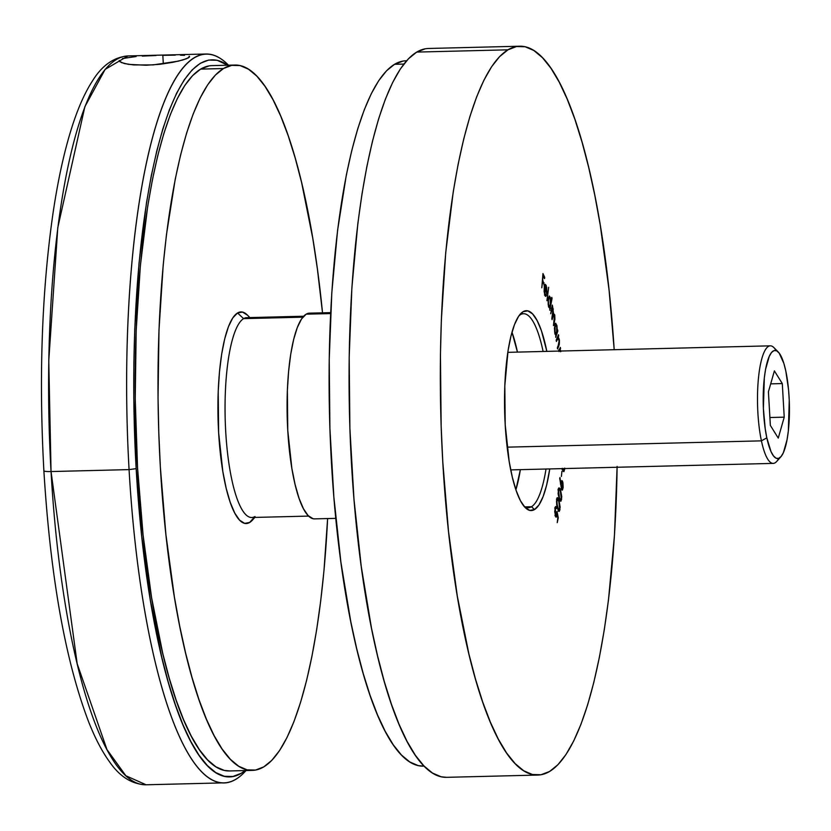 <?xml version="1.0" encoding="UTF-8"?>
<svg xmlns="http://www.w3.org/2000/svg" width="831" height="831" viewBox="0 0 831 831"><rect width="100%" height="100%" fill="white"/><g stroke="black" fill="none" stroke-linecap="round" stroke-linejoin="round"><path stroke-width="1.25" d="M119.622 61.525L124.38 63.551L133.708 64.943L153.029 64.911L178.26 61.162L186.341 58.793L189.593 56.861L189.219 56.165L188.627 57.744L182.851 59.957L172.765 62.346L159.895 64.288L146.173 65.244L128.535 64.361L121.357 62.574L119.217 60.466M184.534 55.334L180.4 55.178L184.534 55.334M175.279 55.137L162.824 55.334L175.279 55.137M163.312 63.873L162.824 55.334L163.312 63.873M224.121 782.854A364.539 88.044 -91.4 0 1 129.075 469.608A364.539 88.044 88.6 0 0 245.747 770.836L246.007 770.545A364.539 88.044 -91.4 0 1 224.121 782.854L146.1 784.786C131.994 784.298 119.851 776.705 109.661 762.006C102.088 751.598 95.035 738.105 88.512 721.516C65.296 660.406 50.421 576.828 43.877 470.772A9.411 1.226 -3.3 0 0 51.044 471.551L48.769 360.623L57.796 227.601L84.855 106.742L105.142 69.378L128.005 55.937A364.539 88.044 88.6 0 0 51.044 471.551L129.075 469.608L136.159 468.642A358.66 86.632 -91.4 0 1 227.642 65.223L217.213 60.279L208.706 60.061L200.313 63.281L192.117 69.929L184.191 79.932L176.629 93.186L169.482 109.578L162.834 128.94L156.747 151.086L151.273 175.808L146.474 202.868L139.047 262.928L134.767 328.951L133.864 363.427L133.791 398.413L136.159 468.642L129.075 469.608A364.539 88.044 -91.4 0 1 206.026 54.005A364.539 88.044 -91.4 0 1 228.494 65.202L228.224 64.922A364.539 88.044 88.6 0 0 129.075 469.608L51.044 471.551A364.539 88.044 88.6 0 0 146.1 784.786L125.855 775.749L106.97 749.583L77.169 663.689L51.044 471.551A9.411 1.226 176.7 0 1 43.877 470.772C38.756 376.869 41.82 290.892 53.07 212.84C58.357 177.377 65.15 147.284 73.429 122.562C79.153 105.495 85.551 91.535 92.636 80.669C102.099 65.379 113.889 57.131 128.005 55.937L206.026 54.005M155.948 55.532L149.04 55.791L155.948 55.532M142.33 56.124L149.04 55.791L142.33 56.124M122.448 58.534L136.118 56.539M245.155 770.566L241.25 773.287L232.857 776.507L224.349 776.289L215.8 772.612L207.314 765.528L198.941 755.109L190.787 741.429L182.924 724.653L175.424 704.917L168.35 682.417L161.796 657.383L150.442 600.657L141.779 536.93L136.159 468.642A358.66 86.632 -91.4 0 0 245.155 770.566M520.393 314.679A97.009 23.434 88.6 0 0 519.074 315.635A97.009 23.434 -91.4 0 1 520.393 314.679A97.009 23.434 -91.4 0 1 523.52 313.723A97.009 23.434 -91.4 0 1 543.11 351.471A97.009 23.434 88.6 0 0 520.393 314.679L523.083 311.698L520.393 314.679M523.8 506.006A97.009 23.434 88.6 0 0 531.466 506.733L534.489 509.569A99.959 24.141 -91.4 0 1 525.182 507.564A99.959 24.141 -91.4 0 1 504.646 411.241A99.959 24.141 -91.4 0 1 520.372 314.004A99.959 24.141 -91.4 0 1 523.083 311.698L527.789 310.867L532.536 313.858L537.138 320.579L541.428 330.759L546.84 351.378A99.959 24.141 -91.4 0 0 523.083 311.698L518.586 316.341L514.493 324.599L510.94 336.171L508.073 350.599L504.812 385.74L505.206 424.672L509.185 461.465L512.343 477.274L516.144 490.519L520.424 500.698L525.026 507.409L529.783 510.411L534.489 509.569L531.466 506.733A97.009 23.434 -91.4 0 1 528.339 507.689A97.009 23.434 -91.4 0 1 523.8 506.006M525.171 506.889L531.466 506.733L525.171 506.889M519.739 46.214L428.474 48.478A364.539 88.044 88.6 0 0 416.715 52.083L507.98 49.818A364.539 88.044 -91.4 0 1 519.739 46.214A364.539 88.044 -91.4 0 1 614.192 349.706L609.071 290.04L600.283 225.274L594.83 195.41L588.732 167.623L582.064 142.174L574.886 119.311L567.261 99.253L559.263 82.186L550.974 68.298L542.477 57.692L533.845 50.494L525.161 46.765L516.508 46.536L507.98 49.818L499.649 56.57L491.599 66.74L483.912 80.212L476.651 96.874L469.899 116.548L463.708 139.068L458.141 164.195L453.259 191.691L445.717 252.738L441.365 319.842L440.44 354.879L441.157 426.21L442.778 461.818L448.491 531.227L457.289 596.004L468.829 653.654L475.498 679.104L482.686 701.966L490.311 722.025L498.299 739.081L506.588 752.979L515.095 763.575L523.727 770.773L532.411 774.513L541.054 774.731L549.592 771.459L557.923 764.707L565.963 754.538L573.66 741.065L580.921 724.403L587.673 704.719L593.864 682.209L599.421 657.082L604.314 629.586L608.469 599.972L614.441 535.59L617.121 466.399M617.111 467.261A364.539 88.044 -91.4 0 1 549.592 771.459A364.539 88.044 -91.4 0 1 537.834 775.063A364.539 88.044 -91.4 0 1 441.573 437.386A364.539 88.044 -91.4 0 1 507.98 49.818L416.715 52.083A364.539 88.044 88.6 0 0 350.318 439.651A364.539 88.044 88.6 0 0 446.569 777.328L537.834 775.063M546.933 300.687L548.668 287.277L546.933 300.687M550.86 302.266L551.784 297.373L552.064 298.329L549.821 310.233L549.81 307.802L548.865 307.231L548.2 304.613L548.138 298.994L549.229 296.023L550.724 299.627L550.86 302.266L550.299 297.456L549.333 296.002L548.283 298.049L548.585 306.462L549.81 307.802L549.821 310.233L552.064 298.329L551.784 297.373L550.86 302.266M557.892 338.186L557.03 338.207L557.892 338.186L559.024 340.056L558.951 343.66L557.352 347.649L557.549 348.937L558.733 346.143L557.985 346.163L558.733 346.143L559.336 339.671L558.287 337.022L557.528 337.033L558.702 336.046L557.944 336.067L558.702 336.046L558.494 334.758L556.199 340.18L556.396 341.468L556.199 340.18L558.494 334.758L558.287 337.022L559.45 340.617L559.294 344.408L557.549 348.937L559.128 340.99L558.048 338.082L556.396 341.468L558.131 338.061L556.988 338.092M560.811 351.025L560.115 349.56L559.19 349.591L560.551 348.771L559.627 348.802L560.551 348.771L560.385 347.42L558.359 351.087L560.385 347.42L560.115 349.56L560.925 351.503M560.582 351.762L559.855 350.516L559.003 351.565L559.699 350.557L560.343 351.035M561.403 476.464L561.912 471.343L561.403 476.464M561.6 489.521L563.117 487.807L562.545 481.274L561.403 481.294L562.545 481.274L560.572 484.307L560.011 477.545L561.6 489.521L559.699 478.24L560.987 484.296L561.704 480.744L562.919 482.479L563.158 487.392L562.473 490.02L561.6 489.521L562.213 490.165M557.601 508.634L556.5 501.799L557.206 497.852L558.017 498.029L559.034 500.522L560.156 507.242L559.273 511.356L557.601 508.634L559.128 511.397L559.959 509.704L559.034 500.522L557.508 497.665L556.697 499.327L557.601 508.634M549.758 468.933L546.632 485.096L543.079 496.668L538.976 504.936L534.489 509.569A99.959 24.141 -91.4 0 0 549.758 468.933M557.05 511.449L558.276 517.869L557.248 522.637L557.819 517.682L557.134 514.171L556.552 516.799L555.866 517.038L554.713 511.771L555.337 506.92L555.929 506.505L556.531 507.481L556.282 508.614L555.492 508.343L555.118 510.296L556.116 515.584L557.05 511.449L556.105 515.594L555.285 509.019L556.282 508.614L556.531 507.481L555.794 506.474L555.025 507.938L555.222 515.594L556.136 517.162L557.134 514.171L557.819 517.682L557.248 522.637L558.276 517.869L557.05 511.449M559.253 498.87L558.11 493.656L558.681 488.119L559.647 488.275L560.707 490.747L561.766 496.741L561.018 501.083L560.156 500.844L559.253 498.87L560.728 501.238L561.611 499.275L560.541 490.29L559.066 487.839L558.203 489.75L559.253 498.87M564.924 468.258L563.948 471.603L561.746 468.58M557.227 330.956L557.622 329.782L557.85 330.987L555.7 337.344L555.846 335.049L554.828 333.034L554.412 328.037L555.44 323.363L556.884 325.378L557.227 330.956L556.978 325.845L555.7 323.249L554.952 324.277L554.724 332.504L555.846 335.049L555.7 337.344L557.85 330.987L557.622 329.782L557.227 330.956M550.693 313.754L552.345 305.102L553.529 313.526L554.744 314.907L554.931 319.364L553.467 325.607L554.443 315.635L553.56 314.585L552.075 319.655L551.815 318.543L553.186 312.882L553.062 309.714L552.667 308.727L552.013 308.945L550.693 313.754L552.397 308.561L553.062 309.714L551.815 318.543L552.075 319.655L553.789 314.461L554.443 315.635L553.467 325.607L554.506 321.483L554.744 314.907L553.529 313.526L552.345 305.102L550.693 313.754M546.206 294.267L544.959 294.132L544.565 287.973L544.783 293.582L545.593 294.953L546.206 294.267L546.393 295.504L545.624 296.387L545.022 295.743L544.128 291.546L544.315 286.643L545.281 284.327L546.684 287.214L546.86 292.772L544.565 287.973L546.756 293.675L546.196 285.324L544.98 284.607L544.253 287.069L544.835 295.317L545.676 296.387L546.393 295.504L546.206 294.267L544.492 294.984M541.812 287.786L542.955 273.555L544.679 277.294L544.534 278.614L543.152 275.622L542.685 279.85L543.921 284.171L542.539 281.169L541.812 287.786L542.539 281.169L543.921 284.171L542.685 279.85L543.152 275.622L544.534 278.614L544.679 277.294L542.955 273.555L541.812 287.786M446.673 777.328L441.147 776.777L432.463 773.048L423.831 765.839L415.334 755.244L407.045 741.345L399.046 724.289L391.422 704.231L384.244 681.368L377.575 655.919L371.478 628.132L361.267 566.628L353.975 499.202L349.893 428.474L349.186 357.143L351.866 287.952L357.839 223.57L361.994 193.955L366.876 166.46L372.444 141.332L378.635 118.812L385.387 99.138L392.648 82.477L400.345 69.004L408.385 58.835L416.715 52.083L425.243 48.8M520.362 469.66A97.009 23.434 88.6 0 1 515.885 489.771L520.362 469.608M517.443 352.105L511.979 332.244A97.009 23.434 88.6 0 1 517.443 352.105M546.019 469.027A97.009 23.434 -91.4 0 1 531.466 506.733A97.009 23.434 88.6 0 0 546.019 469.027M555.794 515.594L556.915 515.677L555.773 515.708L555.544 516.539M555.243 507.139L556.531 507.481L555.274 508.011L555.201 507.045M554.682 508.021L556.282 508.614M555.607 516.342L555.835 515.355M556.988 498.236L557.404 499.13M558.463 500.532L559.034 500.522L558.463 500.532M559.356 509.715L559.959 509.704L559.356 509.715M558.785 509.933L558.505 510.888M557.622 499.711L556.874 498.06M557.331 498.943L557.03 498.309M558.318 511.221L558.816 509.735M558.515 508.832L558.307 509.59M558.837 501.623L559.658 508.801L559.076 509.922L557.269 507.512L556.677 504.521L556.573 500.262L557.57 499.13L558.837 501.623L558.152 499.774L557.643 499.14L557.061 499.878L556.957 503.7L558.235 508.769L559.315 509.777L559.751 506.1L558.837 501.623M558.546 488.368L559.014 489.293M559.907 490.3L558.889 489.428L558.1 490.622L559.107 489.293L560.354 491.453L561.299 498.455L560.686 499.753L558.858 497.686L559.419 497.665L558.245 494.871L558.484 490.612L559.419 497.665L560.385 499.597L561.299 498.455L561.174 494.403L559.897 490.28M561.091 499.296L561.611 499.275L561.091 499.296M560.395 499.763L560.094 500.75M559.118 489.552L558.816 488.867M559.99 500.948L560.426 499.576M560.084 498.891L559.762 499.66M562.545 481.274L561.953 480.609M561.849 488.649L561.611 489.552M561.538 489.729L561.86 488.597M561.351 483.777L562.39 482.572L562.784 486.997L561.746 488.213L561.205 488.223L561.746 488.213L561.008 483.787L562.036 488.628L562.732 483.943L562.088 482.167L561.351 483.777M560.852 482.167L562.39 482.572M561.008 488.68L562.14 488.649L561.746 488.213M561.766 468.632L563.782 471.634L564.903 468.559M563.563 470.169L563.179 471.27M563.127 471.354L563.408 470.762M564.519 468.559L563.761 470.159L561.974 469.224L562.743 469.203L562.421 468.611M562.286 468.331L563.761 470.159L564.561 468.133M559.097 349.747L559.502 350.526M558.64 350.589L559.699 350.557L558.64 350.589M559.554 350.64L558.972 349.591M557.424 337.303L557.819 338.072M556.49 339.495L557.237 339.484L556.49 339.495M557.996 338.674L557.3 337.168M556.936 331.008L557.85 330.987L556.936 331.008M555.731 333.917L555.461 334.716L555.731 333.917M555.17 323.747L555.575 324.744M555.638 324.973L555.399 324.235M556.552 333.075L556.853 327.528L555.731 324.744L554.641 325.555L555.17 325.544L554.62 331.881L555.742 333.833L556.552 333.075L554.994 331.881L555.17 325.544L556.728 326.728L556.552 333.075L554.807 333.937M555.17 325.544L555.783 324.744L554.641 324.776M552.064 306.213L552.605 306.203L552.064 306.213M551.732 307.522L552.272 307.512L551.732 307.522M552.823 307.647L552.272 307.512M551.68 307.678L552.21 309.007L551.68 307.678M552.833 308.997L553.353 308.976L552.833 308.997M552.386 313.557L553.602 314.939M554.225 314.918L554.744 314.907L554.225 314.918M553.955 321.493L554.506 321.483L553.955 321.493M552.283 316.715L552.823 316.704L552.283 316.715M550.963 310.565L551.504 310.555L550.963 310.565M553.477 314.471L553.03 313.567M549.353 306.712L549.166 307.699L549.353 306.712M549.291 307.813L549.81 307.802L549.291 307.813M549.457 297.477L550.299 297.456L549.457 297.477M550.122 298.599L550.351 305.091L549.571 306.712L548.356 305.569L548.128 299.087L549.384 297.467L550.122 298.599L549.551 297.529L548.886 297.986L548.377 300.864L548.637 304.894L549.634 306.701L550.548 303.554L550.122 298.599M545.167 294.974L546.393 295.504L545.094 295.878L545.167 294.974M543.838 284.628L546.196 285.324L545.053 285.345L545.323 286.196M544.762 284.732L545.198 285.75M545.302 285.791L544.741 287.007L546.559 291.723L544.263 287.017L545.302 285.791L544.492 285.812L546.04 286.498L546.559 291.723L546.009 291.743L546.559 291.723L546.528 288.814L545.302 285.791L546.04 286.498M544.897 286.529L544.16 285.822M543.931 277.305L544.679 277.294L543.931 277.305M543.318 282.862L544.066 282.841L543.318 282.862M252.603 519.905L249.632 522.47L254.161 517.443L249.632 522.47L244.646 523.353L239.619 520.185L234.747 513.07L230.208 502.298L226.188 488.275L222.833 471.53L218.626 432.577L218.21 391.359L219.477 371.873L221.669 354.151L224.702 338.871L228.463 326.625L232.794 317.878L237.552 312.965A105.838 25.564 88.6 0 0 218.626 432.577A105.838 25.564 88.6 0 0 249.632 522.47A105.838 25.564 88.6 0 0 252.499 520.029L254.826 517.422M255.003 516.508A99.959 24.141 -91.4 0 1 225.72 431.611A99.959 24.141 -91.4 0 1 243.597 318.637L237.552 312.965L242.538 312.082L247.565 315.25M303.658 316.237L246.817 317.65A99.959 24.141 88.6 0 0 243.597 318.637L302.848 317.172L243.597 318.637A99.959 24.141 88.6 0 0 225.388 424.911A99.959 24.141 88.6 0 0 251.783 517.495L308.623 516.093M208.903 65.929L200.645 69.108A352.78 85.209 88.6 0 0 136.377 444.17A352.78 85.209 88.6 0 0 229.533 770.95L252.354 770.389A352.78 85.209 -91.4 0 1 159.199 443.598A352.78 85.209 -91.4 0 1 223.456 68.537L200.645 69.108L192.584 75.642L184.794 85.479L177.356 98.515L170.324 114.636L163.79 133.687L157.797 155.47L152.416 179.787L147.689 206.4L140.387 265.473L136.18 330.416L135.224 398.745L137.551 467.811L143.077 534.987L151.595 597.676L162.762 653.467L169.212 678.086L176.162 700.211L183.547 719.625L191.275 736.131L199.305 749.583L207.532 759.835L215.883 766.805L224.287 770.42L229.626 770.95M234.841 65.047L212.019 65.618A352.78 85.209 88.6 0 0 200.645 69.108L223.456 68.537A352.78 85.209 -91.4 0 1 234.841 65.047A352.78 85.209 -91.4 0 1 322.521 312.83L317.39 268.953L312.778 238.331L301.611 182.54L295.161 157.911L288.212 135.785L280.826 116.371L273.098 99.865L265.068 86.414L256.841 76.161L248.49 69.191L240.086 65.587L231.714 65.369L223.456 68.537L215.395 75.07L207.615 84.907L200.167 97.954L193.145 114.076L186.601 133.116L180.618 154.898L175.227 179.216L166.48 234.487L163.208 264.912L158.991 329.855L158.035 398.174L158.794 432.785L160.362 467.251L165.888 534.416L174.406 597.105L179.683 626.003L185.573 652.896L192.034 677.525L198.983 699.65L206.358 719.064L214.097 735.57L222.116 749.011L230.343 759.274L238.705 766.244L247.108 769.849L255.47 770.067L263.728 766.899A352.78 85.209 -91.4 0 1 252.354 770.389M263.728 766.899L271.789 760.365L279.58 750.528L287.017 737.481L294.049 721.36L300.583 702.32L306.577 680.527L311.957 656.21L316.684 629.597L320.704 600.948L323.986 570.523L327.622 518.554A352.78 85.209 -91.4 0 1 263.728 766.899M249.871 317.577L247.409 315.084A105.838 25.564 88.6 0 0 237.552 312.965L243.597 318.637A99.959 24.141 -91.4 0 1 250.089 318.481M406.588 60.788L405.954 60.798A352.78 85.209 88.6 0 0 394.58 64.288L403.887 64.06L394.58 64.288L386.508 70.822L378.728 80.659L371.28 93.706L364.258 109.827L357.714 128.867L351.731 150.66L346.34 174.977L337.594 230.239L331.818 292.554L329.221 359.511L329.907 428.536L333.854 496.99L340.907 562.234L350.796 621.754L356.696 648.647L363.147 673.276L370.096 695.402L377.471 714.816L385.21 731.322L393.229 744.763L401.456 755.026L409.818 761.996L418.222 765.6L423.561 766.14M402.827 61.12L394.58 64.288A352.78 85.209 88.6 0 0 330.312 439.35A352.78 85.209 88.6 0 0 423.467 766.14L424.101 766.12M778.273 352.032L773.879 347.587A58.793 14.2 88.6 0 0 759.098 372.589A58.793 14.2 88.6 0 0 761.425 440.856L766.816 437.844A54.088 13.067 -91.4 0 1 764.676 375.041A54.088 13.067 -91.4 0 1 778.273 352.032A54.088 13.067 -91.4 0 1 785.835 371.145L788.577 389.978L789.263 400.417L788.328 431.06L787.061 439.734L783.353 452.75L781.047 456.583L778.574 458.411L775.998 458.172L773.453 455.866L771.002 451.597L766.816 437.844L765.237 428.889L763.388 408.572L764.323 377.918L765.59 369.244L769.298 356.229L771.594 352.396L774.077 350.568L776.642 350.807L779.198 353.113L783.882 363.479L785.835 371.145A54.088 13.067 -91.4 0 1 780.88 456.78A54.088 13.067 -91.4 0 1 766.816 437.844L761.425 440.856A58.793 14.2 -91.4 0 1 758.371 379.029A58.793 14.2 -91.4 0 1 770.306 345.831A58.793 14.2 -91.4 0 1 776.102 350.578M507.159 447.161L761.425 440.856L507.159 447.161M782.293 383.569L774.388 370.896L768.415 391.817L770.358 425.42L778.263 438.093L784.225 417.162L782.293 383.569L770.69 383.849L782.293 383.569L784.225 417.162L778.263 438.093L770.358 425.42L768.415 391.817L774.388 370.896L782.293 383.569M778.772 458.348A58.793 14.2 -91.4 0 1 773.225 463.386A58.793 14.2 -91.4 0 1 761.425 440.856A58.793 14.2 88.6 0 0 776.705 461.444L780.88 456.78M769.901 417.515L784.225 417.162L769.901 417.515M330.676 312.633L309.485 313.152A102.899 24.847 88.6 0 0 306.172 314.17L330.634 313.567L306.172 314.17L309.589 313.152M314.7 518.876L313.058 518.721L308.176 515.635L303.44 508.728L299.025 498.247L295.119 484.608L291.858 468.341L287.765 430.468L287.37 390.393L288.596 371.447L290.725 354.214L293.675 339.36L297.321 327.456L301.549 318.948L306.172 314.17A102.899 24.847 88.6 0 0 287.422 423.571A102.899 24.847 88.6 0 0 314.596 518.876L335.786 518.357M556.105 515.594L554.963 515.615M559.076 509.922L557.944 509.954M557.57 499.13L556.427 499.151M560.686 499.753L559.543 499.784M559.107 489.293L557.975 489.324M563.761 470.159L562.618 470.19M559.845 350.516L558.702 350.547M553.789 314.461L552.646 314.492M552.397 308.561L551.254 308.592M549.571 306.712L548.439 306.732M549.384 297.467L548.242 297.498M545.437 285.75L544.295 285.771M770.306 345.831L507.803 352.344M773.225 463.386L510.722 469.899"/></g></svg>
